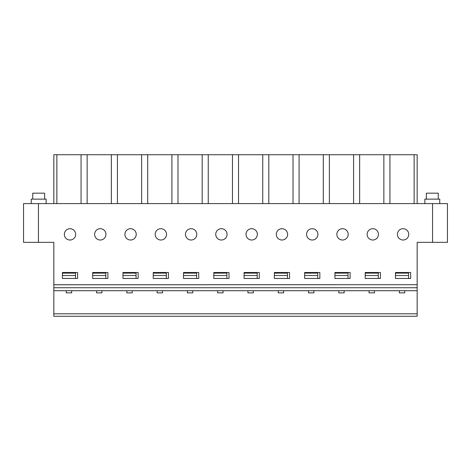 <?xml version="1.0" encoding="UTF-8"?>
<svg xmlns="http://www.w3.org/2000/svg" width="471" height="471" viewBox="0 0 471 471"><rect width="100%" height="100%" fill="white"/><g stroke="black" fill="none" stroke-linecap="round" stroke-linejoin="round"><path stroke-width="0.71" d="M23.55 242.341L53.829 242.341L53.829 284.72L417.171 284.72L417.171 242.341L447.45 242.341L447.45 203.602L23.55 203.602L23.55 242.341L23.55 203.602M53.829 203.602L53.829 154.729L417.171 154.729L417.171 203.602M53.829 284.72L53.829 316.271L417.171 316.271L417.171 313.798L53.829 313.798M395.475 278.461L395.475 272.503L410.677 272.503L410.677 278.461L395.475 278.461L395.475 275.517L408.587 275.517L408.587 278.461M365.196 278.461L365.196 272.503L380.397 272.503L380.397 278.461L365.196 278.461L365.196 275.517L378.307 275.517L378.307 278.461M334.916 278.461L334.916 272.503L350.118 272.503L350.118 278.461L334.916 278.461L334.916 275.517L348.034 275.517L348.034 278.461M304.643 278.461L304.643 272.503L319.838 272.503L319.838 278.461L304.643 278.461L304.643 275.517L317.754 275.517L317.754 278.461M274.363 278.461L274.363 272.503L289.559 272.503L289.559 278.461L274.363 278.461L274.363 275.517L287.475 275.517L287.475 278.461M244.084 278.461L244.084 272.503L259.28 272.503L259.28 278.461L244.084 278.461L244.084 275.517L257.195 275.517L257.195 278.461M213.805 278.461L213.805 272.503L229.006 272.503L229.006 278.461L213.805 278.461L213.805 275.517L226.916 275.517L226.916 278.461M183.525 278.461L183.525 272.503L198.727 272.503L198.727 278.461L183.525 278.461L183.525 275.517L196.637 275.517L196.637 278.461M153.246 278.461L153.246 272.503L168.447 272.503L168.447 278.461L153.246 278.461L153.246 275.517L166.357 275.517L166.357 278.461M122.966 278.461L122.966 272.503L138.168 272.503L138.168 278.461L122.966 278.461L122.966 275.517L136.084 275.517L136.084 278.461M92.693 278.461L92.693 272.503L107.888 272.503L107.888 278.461L92.693 278.461L92.693 275.517L105.804 275.517L105.804 278.461M62.413 278.461L62.413 272.503L77.609 272.503L77.609 278.461L62.413 278.461L62.413 275.517L75.525 275.517L75.525 278.461M75.672 234.358A5.664 5.664 0 0 1 67.182 239.262A5.664 5.664 0 0 1 67.182 229.454A5.664 5.664 0 0 1 75.672 234.358M105.951 234.358A5.664 5.664 0 0 1 97.456 239.262A5.664 5.664 0 0 1 97.456 229.454A5.664 5.664 0 0 1 105.951 234.358M136.231 234.358A5.664 5.664 0 0 1 127.735 239.262A5.664 5.664 0 0 1 127.735 229.454A5.664 5.664 0 0 1 136.231 234.358M166.51 234.358A5.664 5.664 0 0 1 158.015 239.262A5.664 5.664 0 0 1 158.015 229.454A5.664 5.664 0 0 1 166.51 234.358M196.79 234.358A5.664 5.664 0 0 1 188.294 239.262A5.664 5.664 0 0 1 188.294 229.454A5.664 5.664 0 0 1 196.79 234.358M227.063 234.358A5.664 5.664 0 0 1 218.573 239.262A5.664 5.664 0 0 1 218.573 229.454A5.664 5.664 0 0 1 227.063 234.358M257.343 234.358A5.664 5.664 0 0 1 248.853 239.262A5.664 5.664 0 0 1 248.853 229.454A5.664 5.664 0 0 1 257.343 234.358M287.622 234.358A5.664 5.664 0 0 1 279.132 239.262A5.664 5.664 0 0 1 279.132 229.454A5.664 5.664 0 0 1 287.622 234.358M317.901 234.358A5.664 5.664 0 0 1 309.406 239.262A5.664 5.664 0 0 1 309.406 229.454A5.664 5.664 0 0 1 317.901 234.358M348.181 234.358A5.664 5.664 0 0 1 339.685 239.262A5.664 5.664 0 0 1 339.685 229.454A5.664 5.664 0 0 1 348.181 234.358M378.46 234.358A5.664 5.664 0 0 1 369.965 239.262A5.664 5.664 0 0 1 369.965 229.454A5.664 5.664 0 0 1 378.46 234.358M408.74 234.358A5.664 5.664 0 0 1 400.244 239.262A5.664 5.664 0 0 1 400.244 229.454A5.664 5.664 0 0 1 408.74 234.358M417.171 284.72L53.829 284.755M81.071 154.729L81.071 203.602M56.861 154.729L56.861 203.602M87.141 154.729L87.141 203.602M111.35 154.729L111.35 203.602M117.42 154.729L117.42 203.602M141.63 154.729L141.63 203.602M147.7 154.729L147.7 203.602M171.909 154.729L171.909 203.602M177.979 154.729L177.979 203.602M202.189 154.729L202.189 203.602M208.253 154.729L208.253 203.602M232.468 154.729L232.468 203.602M238.532 154.729L238.532 203.602M262.747 154.729L262.747 203.602M268.811 154.729L268.811 203.602M293.021 154.729L293.021 203.602M299.091 154.729L299.091 203.602M323.3 154.729L323.3 203.602M329.37 154.729L329.37 203.602M353.58 154.729L353.58 203.602M359.65 154.729L359.65 203.602M383.859 154.729L383.859 203.602M389.929 154.729L389.929 203.602M414.139 154.729L414.139 203.602M447.45 242.341L447.45 203.602M395.475 273.133L408.587 273.133L408.587 275.517M417.171 284.755L417.171 290.719L53.829 290.719M178.191 316.271L190.084 316.271M117.632 316.271L141.418 316.271M99.246 316.271L111.138 316.271M147.912 316.271L171.697 316.271M365.196 273.133L378.307 273.133L378.307 275.517M334.916 273.133L348.034 273.133L348.034 275.517M304.643 273.133L317.754 273.133L317.754 275.517M274.363 273.133L287.475 273.133L287.475 275.517M244.084 273.133L257.195 273.133L257.195 275.517M213.805 273.133L226.916 273.133L226.916 275.517M183.525 273.133L196.637 273.133L196.637 275.517M153.246 273.133L166.357 273.133L166.357 275.517M122.966 273.133L136.084 273.133L136.084 275.517M92.693 273.133L105.804 273.133L105.804 275.517M62.413 273.133L75.525 273.133L75.525 275.517M399.349 290.719L399.349 292.874L404.713 292.874L404.713 290.719M369.07 290.719L369.07 292.874L374.433 292.874L374.433 290.719M338.79 290.719L338.79 292.874L344.16 292.874L344.16 290.719M308.517 290.719L308.517 292.874L313.88 292.874L313.88 290.719M278.237 290.719L278.237 292.874L283.601 292.874L283.601 290.719M247.958 290.719L247.958 292.874L253.321 292.874L253.321 290.719M217.679 290.719L217.679 292.874L223.042 292.874L223.042 290.719M187.399 290.719L187.399 292.874L192.763 292.874L192.763 290.719M157.12 290.719L157.12 292.874L162.483 292.874L162.483 290.719M126.84 290.719L126.84 292.874L132.21 292.874L132.21 290.719M96.567 290.719L96.567 292.874L101.93 292.874L101.93 290.719M66.287 290.719L66.287 292.874L71.651 292.874L71.651 290.719M417.171 290.719L417.171 313.798M424.86 203.602L424.86 199.133L439.761 199.133L439.761 203.602M438.265 199.133L438.265 193.169L426.355 193.169L426.355 199.133M31.239 203.602L31.239 199.133L46.14 199.133L46.14 203.602M44.645 199.133L44.645 193.169L32.734 193.169L32.734 199.133M432.549 242.341L432.549 203.602M38.451 242.341L38.451 203.602M417.171 287.734L53.829 287.734"/></g></svg>
